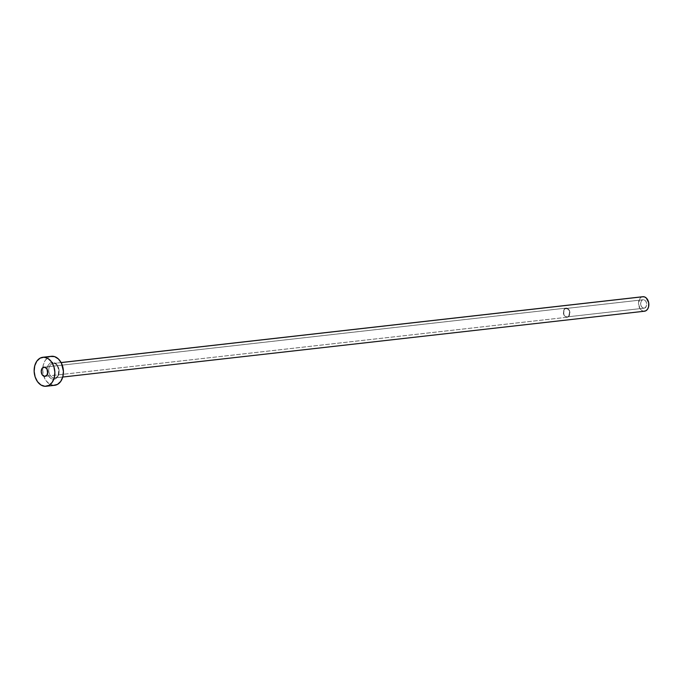 <?xml version="1.0" encoding="UTF-8"?>
<svg xmlns="http://www.w3.org/2000/svg" width="683" height="683" viewBox="0 0 683 683"><rect width="100%" height="100%" fill="white"/><g stroke="black" fill="none" stroke-linecap="round" stroke-linejoin="round"><path stroke-width="0.51" stroke-dasharray="3.42 2.56" d="M643.821 308.204A4.26 3.005 -96.5 0 0 644.154 308.195A4.26 3.005 -96.5 0 0 646.681 303.858A4.26 3.005 -96.5 0 0 643.523 299.726L566.489 308.443A4.26 3.005 83.5 0 1 569.648 312.575A4.26 3.005 83.5 0 1 567.112 316.912A4.26 3.005 83.5 0 1 566.788 316.921L644.41 308.153L646.263 306.428L646.605 303.261L645.7 301.058L644.12 299.828L642.942 299.777L641.431 300.879L640.68 303.013L640.936 305.472L642.122 307.418L643.821 308.204L566.788 316.921L568.879 315.768L569.571 311.977L568.188 309.228L565.9 308.494L564.047 310.219L563.706 313.386L565.08 316.135L566.788 316.921A4.26 3.005 83.5 0 1 563.629 312.788A4.26 3.005 83.5 0 1 566.156 308.451A4.26 3.005 83.5 0 1 566.489 308.443L643.523 299.726A4.26 3.005 -96.5 0 0 643.198 299.735A4.26 3.005 -96.5 0 0 640.663 304.072A4.26 3.005 -96.5 0 0 643.821 308.204M566.796 317.288A4.619 3.261 -96.5 0 0 567.155 317.271A4.619 3.261 -96.5 0 0 569.904 312.566A4.619 3.261 -96.5 0 0 566.48 308.076L44.344 367.164L566.48 308.076A4.619 3.261 -96.5 0 0 566.122 308.093A4.619 3.261 -96.5 0 0 563.373 312.797A4.619 3.261 -96.5 0 0 566.796 317.288L45.377 376.29L566.796 317.288L564.431 315.836L563.449 313.446L563.825 310.005L565.84 308.135L568.324 308.929L569.818 311.918L569.451 315.358L568.043 316.989L566.796 317.288M53.359 379.278A8.512 6.01 -96.5 0 0 59.105 371.057A8.512 6.01 -96.5 0 0 52.77 362.314A1.212 0.854 92.4 0 0 53.564 363.433A1.212 0.854 -87.6 0 1 52.77 362.314L50.482 362.861L48.587 364.62L47.366 367.317L47.025 370.536L47.597 373.806L49.005 376.615L51.029 378.536L53.359 379.278L55.647 378.732L57.543 376.973L58.755 374.275L59.105 371.057L58.533 367.787L57.124 364.978L55.101 363.057L52.77 362.314A8.512 6.01 -96.5 0 0 47.025 370.536A8.512 6.01 -96.5 0 0 53.359 379.278M642.857 296.712A7.3 5.148 -96.5 0 0 638.52 304.148A7.3 5.148 -96.5 0 0 643.924 311.235L54.17 377.972A7.3 5.148 83.5 0 1 48.766 370.878A7.3 5.148 83.5 0 1 53.103 363.45A7.3 5.148 83.5 0 1 53.667 363.433A7.3 5.148 83.5 0 1 59.062 370.323A7.3 5.148 83.5 0 1 55.016 377.912M53.667 363.433L61.128 362.588L53.667 363.433A7.3 5.148 83.5 0 1 59.071 370.519A7.3 5.148 83.5 0 1 54.742 377.947A7.3 5.148 83.5 0 1 54.17 377.972L643.924 311.235A7.3 5.148 -96.5 0 0 644.496 311.217M51.421 356.295A14.591 10.305 -96.5 0 0 42.798 367.65A14.591 10.305 -96.5 0 0 43.755 376.154A14.591 10.305 -96.5 0 0 53.573 385.34L45.01 386.305L53.573 385.34A14.591 10.305 -96.5 0 0 54.708 385.297M53.573 385.34L49.569 384.059L46.102 380.764L43.695 375.957L42.713 370.357L43.302 364.824L45.385 360.206L48.63 357.192L51.379 356.304M643.924 311.235L641.926 310.594L640.193 308.947L638.494 303.747L639.834 298.667L641.457 297.165L643.42 296.695M54.17 377.972A7.3 5.148 83.5 0 1 48.783 371.074A7.3 5.148 83.5 0 1 52.822 363.493M644.154 308.195L567.112 316.912M567.155 317.271L45.027 376.359M61.111 362.545L53.573 363.433C59.404 362.844 60.497 378.22 54.742 377.947L62.751 377.042M566.122 308.093L43.985 367.172M643.198 299.735L566.156 308.451"/><path stroke-width="1.02" d="M44.668 376.367L46.939 375.121L47.784 371.902L46.709 368.607L44.344 367.164A4.619 3.261 83.5 0 1 47.767 371.654A4.619 3.261 83.5 0 1 45.027 376.359A4.619 3.261 83.5 0 1 44.668 376.367A4.619 3.261 83.5 0 1 41.236 371.876A4.619 3.261 83.5 0 1 43.985 367.172A4.619 3.261 83.5 0 1 44.344 367.164L42.073 368.41L41.228 371.629L42.303 374.924L44.668 376.367M62.751 377.042L644.496 311.217A7.3 5.148 -96.5 0 0 648.824 303.781A7.3 5.148 -96.5 0 0 643.42 296.695L61.128 362.588L643.42 296.695A7.3 5.148 -96.5 0 0 642.857 296.712L61.111 362.545M46.145 386.262L54.708 385.297A14.591 10.305 -96.5 0 0 63.374 370.434A14.591 10.305 -96.5 0 0 52.557 356.253L43.994 357.226L52.557 356.253A14.591 10.305 -96.5 0 0 51.421 356.295L42.867 357.26A14.591 10.305 83.5 0 1 43.994 357.226A14.591 10.305 83.5 0 1 54.811 371.407A14.591 10.305 83.5 0 1 46.145 386.262A14.591 10.305 83.5 0 1 45.01 386.305A14.591 10.305 83.5 0 1 34.193 372.124A14.591 10.305 83.5 0 1 42.867 357.26M50.542 356.449L54.589 356.62L58.397 358.951L61.393 363.083L63.417 371.236L62.827 376.768L60.744 381.387L57.492 384.401L53.573 385.34M45.01 386.305L41.014 385.033L37.539 381.737L35.132 376.922L34.15 371.321L34.748 365.798L36.822 361.17L40.075 358.165L43.994 357.226L47.998 358.498L51.464 361.794L53.872 366.609L54.862 372.209L54.264 377.733L52.181 382.36L48.937 385.366L45.01 386.305M642.413 296.789L644.436 296.874L646.34 298.044L648.705 302.765L648.551 306.949L647.51 309.262L645.887 310.765L643.924 311.235"/></g></svg>
